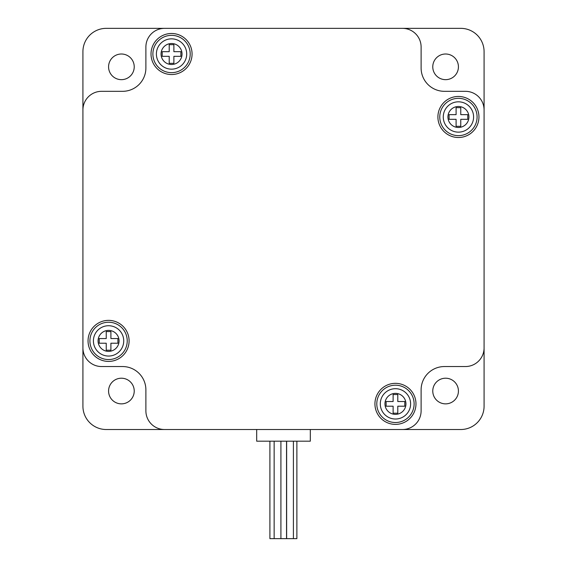<?xml version="1.0" encoding="UTF-8"?>
<svg xmlns="http://www.w3.org/2000/svg" width="567" height="567" viewBox="0 0 567 567"><rect width="100%" height="100%" fill="white"/><g stroke="black" fill="none" stroke-linecap="round" stroke-linejoin="round"><path stroke-width="0.85" d="M269.906 441.183L269.906 538.65L296.881 538.65L296.881 441.183M395.454 388.7A15.16 15.16 0 0 1 408.58 411.444A15.16 15.16 0 0 1 382.328 411.444A15.16 15.16 0 0 1 395.454 388.7M395.454 385.206A18.661 18.661 0 0 1 414.116 403.86A18.661 18.661 0 0 1 395.454 422.521A18.661 18.661 0 0 1 376.793 403.86A18.661 18.661 0 0 1 395.454 385.206M395.454 383.342A20.525 20.525 0 0 1 413.23 414.123A20.525 20.525 0 0 1 377.679 414.123A20.525 20.525 0 0 1 395.454 383.342M458.427 101.819A15.16 15.16 0 0 1 471.56 124.563A15.16 15.16 0 0 1 445.301 124.563A15.16 15.16 0 0 1 458.427 101.819M458.427 98.325A18.661 18.661 0 0 1 477.088 116.979A18.661 18.661 0 0 1 458.427 135.641A18.661 18.661 0 0 1 439.772 116.979A18.661 18.661 0 0 1 458.427 98.325M458.427 96.454A20.525 20.525 0 0 1 476.202 127.242A20.525 20.525 0 0 1 440.651 127.242A20.525 20.525 0 0 1 458.427 96.454M171.546 38.847A15.16 15.16 0 0 1 184.672 61.583A15.16 15.16 0 0 1 158.42 61.583A15.16 15.16 0 0 1 171.546 38.847M171.546 35.345A18.661 18.661 0 0 1 187.705 63.334A18.661 18.661 0 0 1 155.386 63.334A18.661 18.661 0 0 1 171.546 35.345M171.546 33.481A20.525 20.525 0 0 1 189.321 64.269A20.525 20.525 0 0 1 153.77 64.269A20.525 20.525 0 0 1 171.546 33.481M108.573 325.727A15.16 15.16 0 0 1 121.699 348.471A15.16 15.16 0 0 1 95.44 348.471A15.16 15.16 0 0 1 108.573 325.727M108.573 322.233A18.661 18.661 0 0 1 127.228 340.887A18.661 18.661 0 0 1 108.573 359.549A18.661 18.661 0 0 1 89.912 340.887A18.661 18.661 0 0 1 108.573 322.233M108.573 320.362A20.525 20.525 0 0 1 126.349 351.15A20.525 20.525 0 0 1 90.798 351.15A20.525 20.525 0 0 1 108.573 320.362M460.758 28.35A23.325 23.325 0 0 1 484.083 51.675L484.083 406.199A23.325 23.325 0 0 1 460.758 429.517L106.242 429.517A23.325 23.325 0 0 1 82.917 406.199L82.917 51.675A23.325 23.325 0 0 1 106.242 28.35L460.758 28.35M458.427 66.835A12.828 12.828 0 0 0 445.598 54.007A12.828 12.828 0 0 0 432.77 66.835A12.828 12.828 0 0 0 445.598 79.663A12.828 12.828 0 0 0 458.427 66.835M484.083 347.883A18.661 18.661 0 0 1 465.429 366.544L444.436 366.544A23.325 23.325 0 0 0 421.111 389.869L421.111 410.862A18.661 18.661 0 0 1 402.45 429.517M164.55 429.517A18.661 18.661 0 0 1 145.889 410.862L145.889 389.869A23.325 23.325 0 0 0 122.564 366.544L101.571 366.544A18.661 18.661 0 0 1 82.917 347.883M82.917 109.984A18.661 18.661 0 0 1 101.571 91.322L122.564 91.322A23.325 23.325 0 0 0 145.889 67.997L145.889 47.011A18.661 18.661 0 0 1 164.55 28.35M402.45 28.35A18.661 18.661 0 0 1 421.111 47.011L421.111 67.997A23.325 23.325 0 0 0 444.436 91.322L465.429 91.322A18.661 18.661 0 0 1 484.083 109.984M134.23 391.032A12.828 12.828 0 0 0 121.402 378.21A12.828 12.828 0 0 0 108.573 391.032A12.828 12.828 0 0 0 121.402 403.86A12.828 12.828 0 0 0 134.23 391.032M458.427 391.032A12.828 12.828 0 0 0 445.598 378.21A12.828 12.828 0 0 0 432.77 391.032A12.828 12.828 0 0 0 445.598 403.86A12.828 12.828 0 0 0 458.427 391.032M134.23 66.835A12.828 12.828 0 0 0 121.402 54.007A12.828 12.828 0 0 0 108.573 66.835A12.828 12.828 0 0 0 121.402 79.663A12.828 12.828 0 0 0 134.23 66.835M99.239 338.556L106.242 338.556L106.242 331.56L110.905 331.56L110.905 338.556L117.901 338.556L117.901 343.219L110.905 343.219L110.905 350.222L106.242 350.222L106.242 343.219L99.239 343.219L99.239 338.556M173.878 44.68L173.878 51.675L180.873 51.675L180.873 56.339L173.878 56.339L173.878 63.334L169.214 63.334L169.214 56.339L162.219 56.339L162.219 51.675L169.214 51.675L169.214 44.68L173.878 44.68M467.761 119.311L460.758 119.311L460.758 126.313L456.095 126.313L456.095 119.311L449.099 119.311L449.099 114.647L456.095 114.647L456.095 107.652L460.758 107.652L460.758 114.647L467.761 114.647L467.761 119.311M393.122 413.194L393.122 406.199L386.127 406.199L386.127 401.528L393.122 401.528L393.122 394.533L397.786 394.533L397.786 401.528L404.781 401.528L404.781 406.199L397.786 406.199L397.786 413.194L393.122 413.194M310.319 429.517L310.319 441.183L256.681 441.183L256.681 429.517M395.454 393.37A10.497 10.497 0 0 1 404.54 409.112A10.497 10.497 0 0 1 386.368 409.112A10.497 10.497 0 0 1 395.454 393.37M458.427 106.483A10.497 10.497 0 0 1 467.52 122.231A10.497 10.497 0 0 1 449.34 122.231A10.497 10.497 0 0 1 458.427 106.483M171.546 43.51A10.497 10.497 0 0 1 180.632 59.251A10.497 10.497 0 0 1 162.46 59.251A10.497 10.497 0 0 1 171.546 43.51M108.573 330.391A10.497 10.497 0 0 1 117.66 346.139A10.497 10.497 0 0 1 99.48 346.139A10.497 10.497 0 0 1 108.573 330.391M274.144 441.183L274.144 538.65M280.913 441.183L280.913 538.65M286.541 441.183L286.541 538.65M286.64 441.183L286.64 538.65M293.401 441.183L293.401 538.65"/></g></svg>
